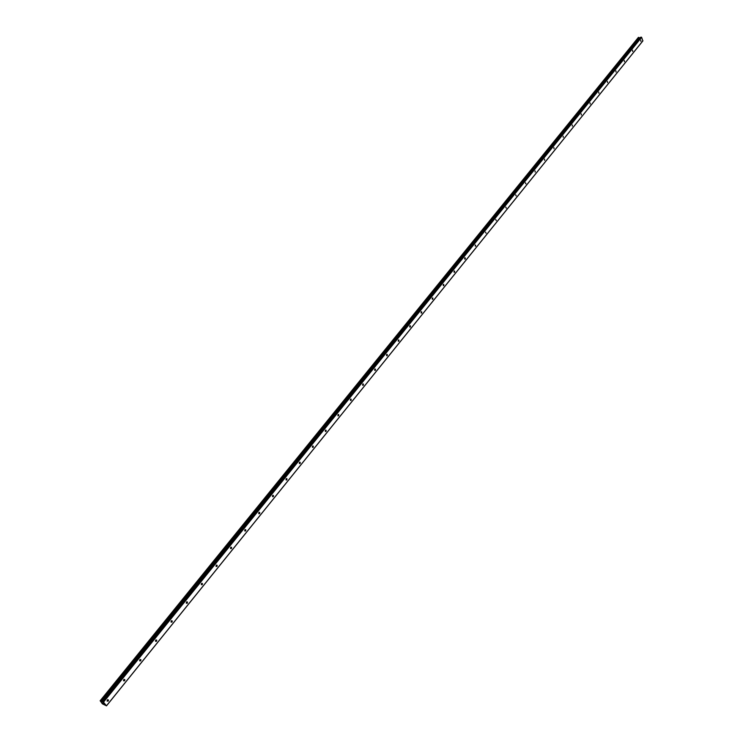 <?xml version="1.0" encoding="UTF-8"?>
<svg xmlns="http://www.w3.org/2000/svg" width="743" height="743" viewBox="0 0 743 743"><rect width="100%" height="100%" fill="white"/><g stroke="black" fill="none" stroke-linecap="round" stroke-linejoin="round"><path stroke-width="1.11" d="M107.317 699.99L108.459 699.98L108.246 701.086L107.103 701.095L107.317 699.99M123.728 679.687L124.843 679.669L124.638 680.783L123.533 680.802L123.728 679.687M139.842 659.747L140.929 659.728L140.733 660.852L139.656 660.871L139.842 659.747M155.668 640.178L156.717 640.16L156.541 641.283L155.491 641.311L155.668 640.178M171.206 620.962L172.227 620.934L172.06 622.067L171.039 622.095L171.206 620.962M186.465 602.081L187.459 602.053L187.31 603.195L186.307 603.223L186.465 602.081M201.455 583.534L202.421 583.496L202.282 584.648L201.316 584.685L201.455 583.534M216.185 565.321L217.123 565.274L216.993 566.426L216.055 566.472L216.185 565.321M230.664 547.415L231.575 547.368L231.454 548.529L230.544 548.575L230.664 547.415M244.884 529.815L245.766 529.768L245.664 530.929L244.781 530.985L244.884 529.815M258.87 512.521L259.725 512.466L259.632 513.636L258.768 513.692L258.87 512.521M272.616 495.516L273.443 495.46L273.359 496.63L272.532 496.695L272.616 495.516M286.129 478.798L286.937 478.733L286.863 479.913L286.055 479.978L286.129 478.798M299.42 462.36L300.2 462.295L300.144 463.474L299.355 463.548L299.42 462.36M312.487 446.19L313.249 446.116L313.202 447.305L312.441 447.379L312.487 446.19M325.35 430.29L326.084 430.206L326.047 431.404L325.313 431.479L325.35 430.29M338 414.64L338.706 414.557L338.678 415.755L337.972 415.839L338 414.64M350.445 399.242L351.133 399.158L351.114 400.366L350.427 400.44L350.445 399.242M362.686 384.094L363.355 384.01L363.346 385.208L362.686 385.301L362.686 384.094M374.741 369.187L375.382 369.095L375.391 370.302L374.751 370.395L374.741 369.187M386.601 354.513L387.224 354.42L387.242 355.628L386.62 355.721L386.601 354.513M398.285 340.071L398.88 339.969L398.907 341.176L398.304 341.269L398.285 340.071M409.783 325.843L410.359 325.75L410.396 326.957L409.811 327.05L409.783 325.843M421.105 311.837L421.662 311.744L421.708 312.952L421.142 313.044L421.105 311.837M432.25 298.045L432.797 297.952L432.844 299.16L432.305 299.262L432.25 298.045M443.237 284.467L443.757 284.365L443.812 285.572L443.292 285.674L443.237 284.467M454.047 271.093L454.549 270.991L454.623 272.198L454.112 272.3L454.047 271.093M464.7 257.914L465.192 257.802L465.267 259.01L464.774 259.121L464.7 257.914M475.204 244.921L475.752 246.026L475.279 246.128L475.204 244.921M485.541 232.132L486.089 233.228L485.541 232.132M495.739 219.519L496.268 220.625L495.739 219.519M505.779 207.102L506.308 208.198L505.779 207.102M515.679 194.852L516.199 195.948L515.679 194.852M525.44 182.778L525.951 183.874L525.44 182.778M535.062 170.881L535.174 172.079L535.062 170.881M544.545 159.141L544.665 160.339L544.545 159.141M553.897 147.578L554.027 148.767L553.897 147.578M563.129 136.164L563.25 137.353L563.129 136.164M572.221 124.917L572.351 126.096L572.221 124.917M581.193 113.818L581.332 114.998L581.193 113.818M590.044 102.868L590.183 104.048L590.044 102.868M598.774 92.067L598.923 93.237L598.774 92.067M607.393 81.405L607.533 82.584L607.393 81.405M615.891 70.891L616.04 72.062L615.891 70.891M624.278 60.517L624.426 61.688L624.278 60.517M632.553 50.283L632.711 51.443L632.553 50.283M640.726 40.178L640.884 41.339L640.726 40.178M103.537 703.454L103.964 703.918M102.859 702.664L103.361 703.212M100.593 700.974L103.5 702.172L106.5 705.85L102.395 703.835L100.147 700.742L100.593 700.974L638.386 37.401M106.5 705.85L642.844 40.949L641.618 37.317L640.596 37.261L102.413 701.652L640.596 37.261M640.02 37.967L638.785 37.466M103.166 701.921L641.367 37.15M103.5 702.172L641.618 37.317M101.689 701.754L639.621 37.921M101.522 701.652L639.482 37.884M156.717 640.16L156.049 639.927M171.531 620.711L172.227 620.934M187.459 602.053L186.799 601.821M231.575 547.368L230.971 547.173M245.766 529.768L245.19 529.583M259.725 512.466L259.168 512.289M106.528 705.739L642.946 40.763M102.515 701.661L640.726 37.196M101.875 701.884L639.769 37.986M101.782 701.829L639.686 37.967M100.909 701.206L639.026 37.596M100.769 701.095L638.915 37.531M100.723 701.076L638.878 37.521M100.537 700.928L638.748 37.419M100.389 700.816L638.627 37.364M100.194 700.742L638.441 37.382M107.707 699.683L108.459 699.98M124.1 679.39L124.843 679.669M140.195 659.478L140.929 659.728M201.734 583.301L202.421 583.496M216.454 565.098L217.123 565.274M272.839 495.33L273.443 495.46M286.343 478.622L286.937 478.733M299.624 462.183L300.2 462.295M312.682 446.023L313.249 446.116M325.536 430.123L326.084 430.206M338.176 414.483L338.706 414.557M350.622 399.093L351.133 399.158M362.863 383.945L363.355 384.01M374.909 369.039L375.382 369.095"/></g></svg>
